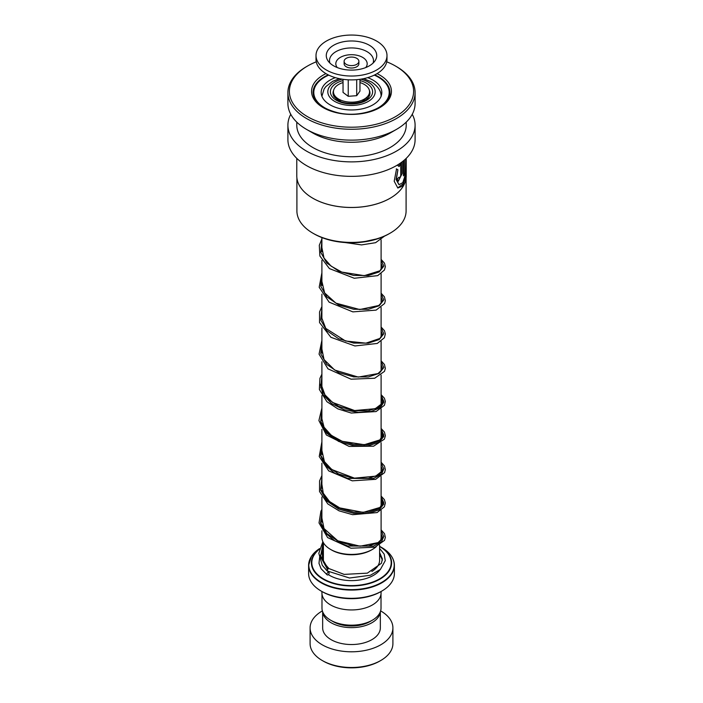 <?xml version="1.0" encoding="UTF-8"?>
<svg xmlns="http://www.w3.org/2000/svg" width="703" height="703" viewBox="0 0 703 703"><rect width="100%" height="100%" fill="white"/><g stroke="black" fill="none" stroke-linecap="round" stroke-linejoin="round"><path stroke-width="1.05" d="M381.017 593.956L381.017 608.139A29.517 17.039 180 0 1 372.37 620.187L369.901 621.61A26.029 15.027 180 0 1 333.099 621.61L330.63 620.187A29.517 17.039 180 0 1 321.983 608.139L321.983 593.956M372.37 620.187A29.517 17.039 180 0 1 330.63 620.187L333.099 621.61M336.113 98.912A15.528 8.963 180 0 1 335.972 97.708A15.528 8.963 180 0 1 336.008 97.102M336.245 97.33A15.528 8.963 0 0 0 336.016 98.358M339.373 100.933A12.566 7.258 180 0 1 339.039 99.958M372.432 549.412L371.386 550.018A28.129 16.239 180 0 1 331.614 550.018L330.568 549.412A29.605 17.092 0 0 0 372.432 549.412A29.605 17.092 0 0 0 376.202 546.749M380.49 540.8A29.605 17.092 0 0 0 381.105 537.329L381.105 510.334M319.47 548.894A40.106 23.155 180 0 0 323.143 579.202A40.106 23.155 180 0 0 379.857 579.202A40.106 23.155 180 0 0 379.857 546.459L379.602 546.31A40.106 23.155 180 0 1 379.857 546.459L381.703 547.523A42.716 24.658 0 0 1 381.703 582.4A42.716 24.658 0 0 1 321.297 582.4A42.716 24.658 0 0 1 319.557 548.595L311.455 556.328L308.617 565.3A42.883 24.763 180 0 1 310.577 557.892M381.826 591.065L380.78 591.671A41.407 23.911 180 0 1 322.22 591.671L321.174 591.065A42.883 24.763 0 0 0 381.826 591.065A42.883 24.763 0 0 0 394.383 573.551L394.383 565.3A42.883 24.763 180 0 1 367.915 588.183A42.883 24.763 180 0 1 321.174 582.813A42.883 24.763 180 0 1 308.617 565.3L308.617 573.551A42.883 24.763 0 0 0 321.174 591.065L322.22 591.671M381.079 591.495L381.079 592.875A29.579 17.074 180 0 1 362.818 608.649A29.579 17.074 180 0 1 330.586 604.949A29.579 17.074 180 0 1 321.921 592.875L321.921 591.495M321.895 530.809L321.895 537.329A29.605 17.092 0 0 0 330.568 549.412L331.614 550.018M366.992 97.102A15.528 8.963 180 0 1 367.028 97.708A15.528 8.963 180 0 1 366.887 98.912M363.961 99.958A12.566 7.258 180 0 1 363.627 100.933M366.984 98.358A15.528 8.963 0 0 0 366.755 97.33M380.78 660.495L379.734 661.101A39.93 23.05 180 0 1 323.266 661.101L322.22 660.495A41.407 23.911 0 0 0 380.78 660.495A41.407 23.911 0 0 0 392.907 643.588L392.907 627.893A41.407 23.911 0 0 0 380.78 610.986A41.407 23.911 0 0 0 380.631 610.898M322.703 611.882A28.841 16.652 0 0 0 331.113 622.761A28.841 16.652 0 0 0 361.817 626.531A28.841 16.652 0 0 0 380.297 611.882M322.659 611.777L322.659 627.893A28.841 16.652 0 0 0 331.113 639.668A28.841 16.652 0 0 0 362.537 643.271A28.841 16.652 0 0 0 380.341 627.893L380.341 611.777M322.369 610.898A41.407 23.911 0 0 0 310.093 627.893A41.407 23.911 0 0 0 322.22 644.8A41.407 23.911 0 0 0 367.344 649.976A41.407 23.911 0 0 0 392.907 627.893M310.093 627.893L310.093 643.588A41.407 23.911 0 0 0 322.22 660.495L323.266 661.101M406.097 177.956L406.097 210.891A54.597 31.521 180 0 1 390.112 233.185L389.067 233.783A53.12 30.668 180 0 1 331.781 240.575A53.12 30.668 180 0 1 313.933 233.783L312.888 233.185A54.597 31.521 180 0 1 296.903 210.891L296.903 177.956M390.112 233.185A54.597 31.521 180 0 1 331.236 240.162A54.597 31.521 180 0 1 312.888 233.185M390.147 198.237A54.597 31.521 180 0 1 390.112 198.264A54.597 31.521 180 0 1 331.236 205.241A54.597 31.521 180 0 1 312.888 198.264A54.597 31.521 180 0 1 312.853 198.237M406.22 158.36L406.22 175.873A54.72 31.591 180 0 1 390.191 198.211A54.72 31.591 180 0 1 331.192 205.206A54.72 31.591 180 0 1 312.809 198.211A54.72 31.591 180 0 1 296.78 175.873L296.78 158.36M405.798 158.764L405.218 175.1L402.819 182.631L399.067 184.704L396.325 179.555L397.916 169.783L396.536 168.94L394.198 181.251L397.828 188.017L402.327 186.216L405.253 178.421L406.176 158.395M403.408 175.337A54.421 31.424 180 0 0 404.137 173.896L404.418 160.012M404.418 173.94A54.72 31.591 180 0 1 403.408 175.891L403.408 160.855M398.531 164.361L397.907 165.688L399.19 166.497L400.745 163.193L400.745 175.337C400.227 177.815 399.682 178.413 399.111 177.147A54.72 31.591 180 0 1 397.265 178.887L398.267 181.295L402.186 173.474L402.186 161.822M399.304 177.868L399.111 177.147M412.239 114.29A63.595 36.714 180 0 1 415.095 125.16A63.595 36.714 180 0 1 327.897 159.256A63.595 36.714 180 0 1 287.905 125.16A63.595 36.714 180 0 1 290.761 114.29M415.095 125.16L415.095 139.651A63.595 36.714 180 0 1 327.897 173.738A63.595 36.714 180 0 1 287.905 139.651L287.905 125.16M386.747 61.82A62.11 35.862 180 0 1 395.42 65.994L396.466 66.6A63.595 36.714 180 0 1 415.095 92.559L415.095 103.429A63.595 36.714 180 0 1 396.466 129.387L390.191 133.008A54.72 31.591 180 0 1 331.192 140.002A54.72 31.591 180 0 1 312.809 133.008L306.534 129.387A63.595 36.714 180 0 1 287.905 103.429L287.905 92.559A63.595 36.714 180 0 1 306.534 66.6L307.58 65.994A62.11 35.862 180 0 1 316.253 61.82M406.22 122.129L406.22 125.16A54.72 31.591 180 0 1 331.192 154.493A54.72 31.591 180 0 1 296.78 125.16L296.78 122.129M396.466 129.387A63.595 36.714 180 0 1 327.897 137.516A63.595 36.714 180 0 1 306.534 129.387M415.095 92.559A63.595 36.714 180 0 1 327.897 126.645A63.595 36.714 180 0 1 287.905 92.559M395.42 65.994A62.11 35.862 180 0 1 403.355 111.092A62.11 35.862 180 0 1 328.442 124.651A62.11 35.862 180 0 1 307.58 65.994M398.935 166.418L400.745 163.193M399.172 177.859L398.873 177.384M398.144 181.242L402.186 173.474M401.914 173.413L401.914 162.033M397.713 187.973L403.557 183.492L405.763 169.836M405.895 159.897L405.886 158.676M404.137 173.896L404.137 160.258M398.944 184.661L396.079 179.476L397.916 169.783M397.661 169.687L396.29 168.843M335.34 77.655A30.317 17.505 0 0 0 321.183 92.462A30.317 17.505 0 0 0 333.231 106.434A30.317 17.505 0 0 0 365.015 108.13A30.317 17.505 0 0 0 381.817 92.462A30.317 17.505 0 0 0 369.769 78.49A30.317 17.505 0 0 0 367.66 77.655M328.705 75.116A37.707 21.775 0 0 0 313.793 92.462A37.707 21.775 0 0 0 328.784 109.835A37.707 21.775 0 0 0 333.609 111.628M369.391 111.628A37.707 21.775 0 0 0 389.207 92.462A37.707 21.775 0 0 0 374.295 75.116M379.602 548.402L384.19 554.157L385.27 560.669L380.411 569.404L370.437 575.239L349.514 578.015L327.115 570.915L328.108 568.595L328.995 568.639M328.002 574.852A1.476 0.914 123.8 0 0 329.013 573.648A1.476 0.914 123.8 0 0 328.855 572.444A1.476 0.914 123.8 0 0 328.002 572.435A1.476 0.914 123.8 0 0 326.983 573.639A1.476 0.914 123.8 0 0 327.141 574.852A1.476 0.914 123.8 0 0 328.002 574.852M348.67 65.282A7.39 4.271 0 0 0 358.89 61.337A7.39 4.271 0 0 0 354.33 57.391A7.39 4.271 0 0 0 344.11 61.337A7.39 4.271 0 0 0 348.67 65.282M344.11 61.337L344.11 63.753A7.39 4.271 0 0 0 348.67 67.699A7.39 4.271 0 0 0 358.89 63.753L358.89 61.337M316.007 55.546L316.007 59.403A35.493 20.492 0 0 0 337.932 78.341A35.493 20.492 0 0 0 386.993 59.403L386.993 55.546A35.493 20.492 0 0 0 365.068 36.609A35.493 20.492 0 0 0 316.007 55.546A35.493 20.492 0 0 0 337.932 74.474A35.493 20.492 0 0 0 386.993 55.546M361.14 42.083A25.22 14.561 0 0 0 333.811 45.159A25.22 14.561 0 0 0 328.037 60.889A25.22 14.561 0 0 0 341.86 68.999A25.22 14.561 0 0 0 374.963 60.889A25.22 14.561 0 0 0 361.14 42.083M343.038 79.307L343.038 92.409L348.24 96.32L356.702 95.678L359.962 91.118L359.962 79.307M356.702 95.678L356.702 79.676M348.24 96.32L348.24 79.808M359.962 82.567A18.041 10.413 180 0 1 366.878 97.216A18.041 10.413 180 0 1 353.864 102.093A18.041 10.413 180 0 1 336.122 97.216A18.041 10.413 180 0 1 343.038 82.567M327.405 569.166L320.506 556.714L323.398 543.595L320.506 556.714L327.405 569.166M383.838 536.398L381.474 541.908L373.548 546.09L347.765 546.02L334.804 540.879L325.102 532.821L320.515 522.935L321.895 512.628L320.515 522.935L325.102 532.821L334.804 540.879L347.765 546.02L373.548 546.09L381.474 541.908L383.838 536.398M381.105 497.97L383.812 504.042L379.189 509.833L368.319 513.418L353.688 513.357L338.697 509.06L326.79 500.931L320.726 490.219L321.895 478.813L320.726 490.219L326.79 500.931L338.697 509.06L353.688 513.357L368.319 513.418L379.189 509.833L383.812 504.042L381.105 497.97M383.838 468.778L381.474 474.288L373.548 478.471L347.765 478.4L334.804 473.26L325.102 465.201L320.515 455.316L321.895 445.008L320.515 455.316L325.102 465.201L334.804 473.26L347.765 478.4L373.548 478.471L381.474 474.288L383.838 468.778M381.105 430.35L383.812 436.422L379.189 442.213L368.319 445.799L353.688 445.737L338.697 441.449L326.79 433.312L320.726 422.6L321.895 411.193L320.726 422.6L326.79 433.312L338.697 441.449L353.688 445.737L368.319 445.799L379.189 442.213L383.812 436.422L381.105 430.35M381.105 396.545L383.864 402.134L380.341 407.626L371.219 411.457L358.319 412.389L344.18 409.752L331.605 403.601L323.081 394.673L320.296 384.251L323.081 394.673L331.605 403.601L344.18 409.752L358.319 412.389L371.219 411.457L380.341 407.626L383.864 402.134L381.105 396.545M369.374 90.335A18.489 10.677 180 0 1 368.688 96.996C365.446 103.253 346.544 105.907 338.055 100.239L334.312 96.996A18.489 10.677 180 0 1 333.626 90.335M359.962 80.599A21.108 12.188 180 0 1 366.43 83.147A21.108 12.188 180 0 1 366.43 100.388A21.108 12.188 180 0 1 336.57 100.388A21.108 12.188 180 0 1 343.038 80.599M379.602 545.133L379.602 560.273A28.102 16.222 180 0 1 371.861 571.451M342.22 79.184A23.691 13.673 0 0 0 334.751 101.434A23.691 13.673 0 0 0 368.249 101.434A23.691 13.673 0 0 0 368.249 82.093A23.691 13.673 0 0 0 360.78 79.184M323.468 561.354A28.102 16.222 180 0 1 323.398 560.273L323.398 542.707M380.095 569.685A31.055 17.927 180 0 1 329.54 575.37A31.055 17.927 180 0 1 328.336 574.632M392.423 557.892A42.883 24.763 180 0 1 394.383 565.3C394.19 558.34 389.963 552.417 381.703 547.523L379.857 546.459M319.382 549.228A39.684 22.909 0 0 0 323.442 578.885A39.684 22.909 0 0 0 379.541 578.903A39.684 22.909 0 0 0 379.602 546.512M379.602 555.054A31.055 17.927 180 0 1 382.318 560.449M374.761 74.887A38.454 22.197 180 0 1 389.954 92.559C391.413 106.557 361.263 118.912 337.009 112.524C321.605 108.324 313.617 101.663 313.046 92.559A38.454 22.197 180 0 1 328.239 74.887M377.045 73.63A39.93 23.05 180 0 1 385.806 103.148A39.93 23.05 180 0 1 336.675 112.761A39.93 23.05 180 0 1 325.955 73.63M328.108 568.595L320.603 555.968L323.301 542.531M381.105 530.545L383.812 536.617L379.189 542.408L368.319 545.994L353.688 545.932L338.697 541.635L326.79 533.498L320.726 522.795L321.895 511.389M381.105 496.731L383.812 502.803L379.189 508.603L368.319 512.179L353.688 512.118L338.697 507.83L326.79 499.692L320.726 488.989L321.895 477.583M381.105 462.925L383.812 468.998L379.189 474.789L368.31 478.374L353.688 478.312L338.697 474.015L326.79 465.878L320.726 455.175L321.895 443.769M381.105 429.111L383.812 435.183L379.189 440.983L368.319 444.56L353.688 444.498L338.697 440.21L326.79 432.073L320.726 421.361L321.895 409.954M381.105 395.306L383.812 401.378L379.189 407.169L368.319 410.754L353.688 410.693L338.697 406.396L326.79 398.258L320.726 387.555L321.895 376.149M381.105 361.491L383.812 367.564L379.189 373.363L368.319 376.94L353.688 376.878L338.697 372.59L326.79 364.453L320.726 353.741L321.895 342.343M381.105 327.686L383.812 333.758L379.189 339.549L368.319 343.134L353.688 343.073L338.697 338.776L326.79 330.638L320.726 319.935L321.895 308.529M381.105 293.88L383.812 299.944L379.189 305.743L368.31 309.32L353.688 309.258L338.697 304.97L326.79 296.833L320.726 286.13L321.895 274.724M381.105 260.066L383.812 266.138L379.189 271.929L368.319 275.514L353.688 275.453L338.697 271.156L326.79 263.019L320.726 252.315L321.895 240.909M378.574 238.484L361.799 242.184M373.073 63.094A21.986 12.698 0 0 0 359.91 48.902A21.986 12.698 0 0 0 337.554 50.809A21.986 12.698 0 0 0 329.927 63.094M365.727 67.567A15.686 9.06 0 0 0 357.502 55.388A15.686 9.06 0 0 0 340.173 57.488A15.686 9.06 0 0 0 337.273 67.567M381.105 239.855L381.105 269.671M381.105 273.66L381.105 303.476M381.105 307.475L381.105 337.291M381.105 341.28L381.105 371.096M381.105 375.094L381.105 404.902M381.105 408.9L381.105 438.716M381.105 442.714L381.105 472.521M381.105 476.52L381.105 506.336M381.105 96.601C381.29 91.118 377.994 86.188 371.21 81.803L363.653 78.657M339.347 78.657L332.563 81.372L325.876 86.566L324.118 88.956L321.904 96.249M321.895 237.561L321.895 251.674M321.895 260.33L321.895 285.488M321.895 294.135L321.895 319.303M321.895 327.95L321.895 353.099M321.895 361.764L321.895 386.922M321.895 395.569L321.895 420.728M321.895 429.384L321.895 454.542M321.895 463.189L321.895 488.348M321.895 496.995L321.895 522.153M389.207 92.462L389.207 96.724M313.793 92.462L313.793 96.724M328.942 568.586L325.234 564.281L322.475 558.692L322.255 549.948L323.398 546.697M381.105 533.885L382.397 536.987L382.019 538.726L378.047 542.611L360.103 546.213L337.791 540.8L324.004 528.542L321.895 518.058M381.105 500.07L382.397 503.199L380.007 507.434L363.205 512.39L339.725 507.9L329.531 501.503L323.266 493.225L321.895 484.253M381.105 466.265L382.397 469.411L381.993 471.159L375.657 476.159L354.453 478.154L331.825 469.551L324.443 461.678L321.895 450.43M381.105 432.45L382.397 435.544L379.884 439.911L364.312 444.718L342.229 441.308L331.271 435.315L324.048 427.187L321.772 418.311L321.895 416.633M381.105 398.645L382.397 401.747L381.957 403.601L375.253 408.707L354.593 410.552L332.519 402.432L324.953 394.875L321.825 386.219L321.895 382.819M381.105 364.839L382.397 367.95L382.01 369.69L378.003 373.583L358.284 377.089L334.681 370.042L324.021 359.523L321.895 349.004M381.105 331.025L382.397 334.171L379.954 338.424L365.947 343.161L345.542 341.008L325.753 328.38L321.781 317.976L321.895 315.208M381.105 297.22L382.397 300.33L382.01 302.07L378.741 305.515L359.743 309.54L335.92 303.142L324.61 292.905L321.895 281.385M381.105 263.405L382.397 266.534L380.015 270.752L364.259 275.673L341.799 272.096L331.043 266.094L323.986 258.019L321.895 247.588M376.237 239.24L364.374 241.858M328.881 568.542L344.145 574.395L367.353 573.147L381.421 563.279L382.397 558.982L379.602 552.532M323.398 555.598L322.29 558.015M323.213 566.513L328.855 572.444M323.398 550.774L319.742 556.372L318.986 563.358L321.095 568.745L327.141 574.852M327.009 570.827L322.255 565.221L318.819 553.287L322.879 541.705M381.105 529.886L384.523 533.691L385.349 537.356L384.506 540.37L374.963 547.198L350.99 548.226L327.624 537.584L319.021 522.944L320.902 511.257L321.895 509.411M381.105 496.072L384.392 499.64L385.349 502.997L384.339 506.854L377.08 512.584L352.616 514.693L339.083 510.853L327.756 503.884L319.531 491.546L319.584 480.878L321.895 475.597M381.105 462.266L384.453 465.948L385.349 469.622L384.567 472.627L375.666 479.332L352.256 480.826L328.705 470.878L319.232 456.519L321.895 441.792M381.105 428.452L384.436 432.108L385.349 435.79L384.392 439.147L373.592 446.194L349.127 446.423L326.385 434.999L318.907 420.579L321.895 407.977M381.105 394.647L384.409 398.25L385.349 401.439L384.418 405.288L376.079 411.563L351.245 413.039L337.888 408.891L326.921 401.703L319.373 389.497L319.927 378.363L321.895 374.172M381.105 360.832L384.444 364.506L385.349 368.346L384.479 371.36L374.699 378.232L351.069 379.198L327.985 368.838L319.057 354.145L321.895 340.366M381.105 327.027L384.462 330.718L385.349 333.907L384.365 337.756L377.274 343.451L354.901 345.955L330.885 337.282L319.549 322.58L319.557 311.904L321.895 306.552M381.105 293.221L384.409 296.815L385.349 300.656L384.611 303.494L376.123 310.111L352.862 311.877L329.109 302.149L319.188 287.263L321.895 272.746M381.105 259.407L384.497 263.168L385.349 266.674L384.436 270.022L377.722 275.629L354.286 278.265L329.426 268.59L319.883 256.006L319.294 245.312L321.895 238.932M384.471 236.146L375.604 242.684L361.535 244.908L345.155 242.553M362.335 101.487L366.878 97.216M340.665 101.487L336.122 97.216"/></g></svg>
